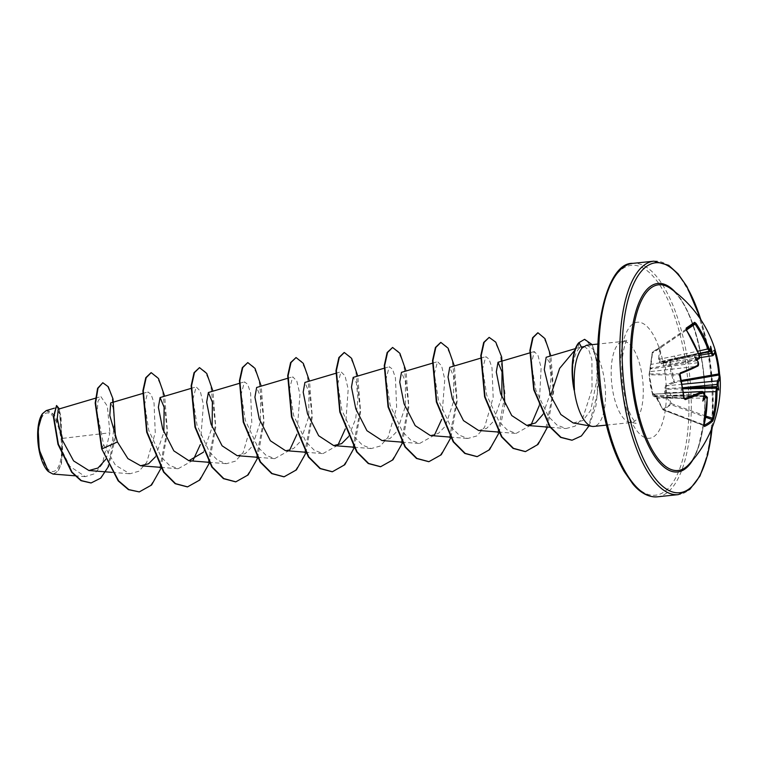 <?xml version="1.0" encoding="UTF-8"?>
<svg xmlns="http://www.w3.org/2000/svg" width="758" height="758" viewBox="0 0 758 758"><rect width="100%" height="100%" fill="white"/><g stroke="black" fill="none" stroke-linecap="round" stroke-linejoin="round"><path stroke-width="0.57" stroke-dasharray="3.79 2.84" d="M715.164 350.594L714.472 350.897L714.197 350.234A115.974 20.637 168.1 0 1 712.728 355.654L662.473 363.253L670.214 359.917L674.213 381.662L673.644 381.928L670.735 371.477L669.712 360.675L661.952 363.963L659.725 362.21L658.475 359.207L659.953 347.335L652.231 352.641L649.066 374.859L650.373 385.471L653.008 396.112L653.576 393.573L654.997 395.411L662.757 409.453L670.479 404.147L664.747 393.051L664.652 388.778L665.875 385.121L673.644 381.928A0.881 0.644 -111.7 0 0 674.43 382.667L666.652 385.803L682.342 384.268M681.101 380.478L674.222 381.729L674.43 382.667L681.319 381.482M683.309 392.35L665.695 392.549L671.446 403.607L670.479 404.147A0.881 0.749 -110 0 0 670.944 404.62L663.297 409.879A0.881 0.824 -146.6 0 1 662.757 409.453L657.499 398.187L707.138 398.139M705.291 395.903L706.693 398.035A115.974 103.732 57 0 1 703.585 424.745L703.86 425.39L663.193 409.898L663.174 409.292L703.585 424.745L703.86 425.39A0.881 0.767 65.1 0 1 704.059 425.503M701.084 355.151A93.376 35.673 -96 0 1 688.69 464.654C692.49 460.684 695.806 454.383 698.668 445.732L703.092 425.721C706.058 403.588 705.3 380.023 700.828 355.028C693.636 320.388 683.451 298.159 670.28 288.353A93.376 35.673 -96 0 1 701.084 355.151M719.55 373.76L719.806 375.816A0.881 0.862 159.3 0 0 719.759 375.57L719.759 375.57M39.748 449.333A29.448 11.247 84 0 0 55.343 470.671A29.448 11.247 84 0 0 60.413 435.13A29.448 11.247 84 0 0 44.807 413.792A29.448 11.247 84 0 0 39.748 449.333M48.105 471.334A31.561 12.062 84 0 0 61.815 438.806M52.965 474.053L57.911 471.561L61.512 463.725L62.421 438.389L109.91 432.771L102.283 464.152L94.608 473.741L85.284 476.63L69.821 466.322L58.195 442.899L53.752 418.786L55.978 407.7L59.721 413.944L61.171 432.212L54.661 415.403L46.266 410.571M574.1 390.086L573.834 388.456C571.286 369.98 572.868 356.819 578.572 348.964L581.632 346.586L584.001 346.321L578.828 347.733L581.623 346.586M573.171 422.945L582.902 420.529L590.728 410.353L597.418 377.077C597.503 363.66 595.627 354.005 591.808 348.13A40.752 15.567 -96 0 1 603.766 376.072A40.752 15.567 -96 0 1 593.704 426.432M61.512 434.524L61.01 415.839L58.271 409.216M105.656 459.471L112.288 441.791L114.505 422.433L113.255 407.87L110.668 402.943M155.409 456.866L163.851 432.306M203.438 452.194L212.126 427.256M237.159 455.662L245.279 453.587L252.234 446.367L260.477 421.694L260.638 396.974L256.64 387.48M285.434 450.631L293.564 448.537L300.528 441.308L308.752 416.654L308.913 391.924L304.915 382.439M348.509 436.693L355.663 418.937L357.975 398.443L356.355 382.724L353.19 377.399M381.994 440.55L390.114 438.465L397.078 431.226L405.303 406.572L405.464 381.824L401.465 372.358M430.269 435.499L438.38 433.424L445.353 426.185L453.578 401.532L453.739 376.773L449.74 367.317M478.544 430.459L486.589 428.422L493.505 421.325L501.777 397.012M542.899 414.465L549.237 396.595L551.075 376.972L549.361 362.182L546.158 357.274M584.001 346.321L588.786 349.959L591.913 359.605L592.036 389.432L582.855 417.904L575.057 426.167L565.98 428.535L557.035 425.096L548.565 416.663L535.859 390.171L531.377 363.584L534.248 351.56L537.981 355.341L541.136 367.763L539.175 405.814M530.988 425.058L516.046 433.443L507.31 430.023L499.039 421.609L486.721 395.202L482.609 368.691L485.821 356.648L489.043 359.084L491.98 367.744L493.174 397.4L484.618 427.161L476.896 435.926L467.771 438.484L459.045 435.073L450.764 426.65L438.446 400.233L434.334 373.732L437.546 361.689L441.601 365.82L444.785 379.407L441.677 419.411M434.429 435.149L419.496 443.525L410.76 440.104L402.479 431.681L390.162 405.265L386.059 378.763L389.271 366.73L392.483 369.155L395.43 377.825L396.624 407.491L388.077 437.233L380.355 446.007L371.221 448.565L362.485 445.145L354.204 436.722L341.886 410.305L337.784 383.804L340.996 371.771L345.023 375.845L348.197 389.195L345.307 428.867M337.879 445.23L322.946 453.606L314.21 450.186L305.929 441.772L293.621 415.365L289.509 388.854L292.721 376.811L296.785 380.961L299.96 394.52L296.852 434.542M289.603 450.271L274.671 458.647L265.935 455.226L257.663 446.832L245.346 420.415L241.233 393.904L244.446 381.852L247.658 384.287L250.595 392.928L251.798 422.594L243.252 452.365L235.52 461.129L226.396 463.697L217.65 460.267L209.388 451.863L197.071 425.446L192.958 398.935L196.17 386.893L200.226 391.043L203.4 404.601L200.302 444.624M193.053 460.343L178.121 468.738L169.375 465.308L161.103 456.894L148.795 430.478L144.683 403.976L147.895 391.933L151.107 394.368L154.045 403.019L155.248 432.685L146.701 462.437L138.979 471.211L129.845 473.778L115.406 465.147L103.666 444.794L97.09 412.447L97.99 401.304L100.871 396.605L107.323 406.099L109.91 432.771M115.491 437.385L108.716 466.113M59.38 408.875L61.464 434.334M102.396 382.771L107.522 386.267L112.089 397.059L115.443 432.325L107.75 467.383L100.122 478.402L90.932 482.969M56.177 405.558L60.138 412.921L61.474 434.211M101.695 448.84L103.666 444.794M61.171 432.212L61.265 431.709M586.559 345.25L591.808 348.13M161.009 468.264L167.48 432.212L164.675 396.207M209.284 463.223L215.755 427.171L212.951 391.166M257.559 458.173L264.03 422.13L261.226 386.125M305.834 453.132L312.305 417.089L309.501 381.084M354.27 447.656L360.59 411.774L357.776 376.044M402.384 443.051L408.856 406.999L406.051 370.994M450.972 437.148L457.15 401.427L454.326 365.953M498.935 432.97L504.913 404.402M547.522 427.067L553.7 391.346L550.876 355.872M589.089 425.835L595.911 405.966L598.488 382.79L597.181 361.301L592.188 344.644M139.084 491.933L150.075 486.2L158.924 472.518L167.148 430.212L162.449 389.138L156.982 376.811L151.031 372.69M187.359 486.892L198.397 481.122L207.266 467.326L215.433 424.764L210.601 383.671L205.067 371.515L199.098 367.668M235.624 481.851L246.663 476.081L255.541 462.285L263.708 419.724L258.876 378.63L253.343 366.474L247.373 362.627M283.909 476.81L294.947 471.04L303.816 457.245L311.983 414.683L307.151 373.59L301.618 361.433L295.658 357.587M332.184 471.77L343.175 466.037L352.025 452.346L360.249 410.05L355.549 368.975L350.082 356.648L344.132 352.527M380.459 466.729L391.498 460.949L400.366 447.154L408.534 404.592L403.701 363.508L398.168 351.342L392.199 347.496M428.734 461.688L439.725 455.956L448.575 442.274L456.799 399.968L452.1 358.885L446.633 346.558L440.682 342.445M477.009 456.648L488.048 450.868L496.916 437.072L505.084 394.52L500.252 353.427L494.718 341.271L488.758 337.414M525.285 451.607L536.171 445.979L544.974 432.543L553.321 390.853L548.953 349.817L543.619 337.12L537.754 332.8M571.883 440.227L581.102 435.888L588.758 425.75L597.38 394.065L596.679 360.751L593.372 347.913L584.409 339.357M61.152 434.618A31.561 12.062 84 0 0 42.277 413.953M714.86 349.125L715.23 350.48L714.87 349.211L714.197 350.224L670.205 359.908A0.881 0.644 -113.1 0 0 669.712 360.675L714.472 350.897L714.197 350.234A0.881 0.862 -21.9 0 0 714.86 349.125A116.846 20.788 -11.9 0 1 714.965 349.4M699.16 355.35L650.781 364.484L650.089 368.691A0.881 0.777 -164.9 0 0 650.07 368.843L649.701 372.15A0.881 0.862 -161.7 0 0 649.653 372.415M665.95 361.841A2.937 1.232 -101 0 1 665.609 365.356L697.208 359.586L696.507 360.078L697.322 360.931A116.059 100.748 59.9 0 1 697.91 362.741L697.256 366.294L650.355 371.581L650.516 368.9L650.62 368.17L698.44 358.96A116.059 17.87 164.8 0 1 697.531 359.472M683.83 397.997L653.008 396.121A0.881 0.862 -170.9 0 0 653.983 396.718A0.881 0.644 -86.4 0 1 653.216 396.093L649.312 375.039A0.881 0.654 -90.3 0 1 649.767 373.969A0.881 0.862 -169.2 0 0 649.066 374.859L679.547 374.897A116.486 75.222 70.2 0 1 682.105 386.457A116.486 75.222 70.2 0 1 683.83 397.997L684.483 398.613M683.337 392.559L654.533 394.132L653.983 396.718L684.256 398.604M701.936 391.526L703.632 393.639A116.059 100.748 59.9 0 1 703.727 395.486L702.818 401.058M710.454 351.437L710.085 350.84A116.059 17.87 164.8 0 1 709.668 351.248L660.294 361.519L660.616 361.954L699.283 355.331M698.203 362.675L650.07 368.843A0.881 0.881 0 0 1 650.089 368.691A0.881 0.777 -164.9 0 1 650.62 368.17L652.581 352.082L660.227 346.823L661.014 347.344L659.507 359.197L697.673 351.248M710.625 346.254L709.687 351.03L676.155 358.108A2.937 1.099 -101.6 0 1 675.984 358.183A2.937 1.099 -101.6 0 1 674.44 356.004M686.17 329.161A0.881 0.758 55.5 0 1 686.047 329.275L660.227 346.823A0.881 0.72 -124.4 0 0 659.953 347.335L661.014 347.344L686.464 329.995M695.095 324.111L694.442 323.505M686.047 329.275L686.085 330.299A115.974 103.732 57 0 1 698.8 355.445L698.44 358.96M680.144 373.722A115.974 20.637 168.1 0 1 679.888 373.817L679.547 374.897M704.021 395.913L655.452 395.524L670.839 395.458L703.992 393.696M703.812 396.472L671.569 396.008A2.937 1.137 -90.3 0 1 672.687 398.225M705.906 416.123L671.446 403.607L670.944 404.62L705.726 417.251M682.551 387.736L665.552 388.579L665.448 389.309L681.859 388.845A2.937 0.995 -91.1 0 0 681.186 392.388M697.066 360.647L665.458 366.417A2.937 1.364 -96.5 0 1 664.785 369.97M658.475 359.207L659.507 359.197L660.294 361.519A0.881 0.739 -90.3 0 0 659.725 362.21L660.616 361.954L662.473 363.253A0.881 0.663 -113.7 0 0 662.303 363.29L662.303 363.29A0.881 0.663 -113.7 0 0 661.952 363.963M678.012 360.884A2.937 0.9 -98.6 0 1 677.851 360.96A2.937 0.9 -98.6 0 1 676.619 358.742L698.762 353.967M699.492 357.7L662.473 363.253M669.125 393.355A2.937 1.336 -93.2 0 1 669.409 393.26A2.937 1.336 -93.2 0 1 670.839 395.458L703.576 395.809M654.533 394.056L655.007 395.477A0.881 0.881 0 0 0 655.661 395.951L655.661 395.951A0.881 0.862 -81.7 0 1 654.997 395.411L654.533 394.056L683.328 392.483M703.907 396.443L671.304 396.093A2.937 1.137 -90.3 0 1 671.569 396.008L704.04 395.828M657.499 398.187L655.774 395.96A0.881 0.862 -81.7 0 1 655.661 395.951L657.499 398.187M682.56 387.764L682.001 387.783A2.937 0.872 -95.5 0 1 682.029 384.912M665.875 385.121A0.881 0.663 -112.4 0 0 666.652 385.803L665.552 388.579L664.652 388.778A0.881 0.654 -137.2 0 0 665.448 389.309L665.695 392.549L664.747 393.051M679.888 373.817L649.767 373.969L650.355 371.581A0.881 0.862 -161.7 0 0 649.701 372.15L649.075 374.651A0.881 0.881 0 0 0 649.066 374.878L653.008 396.121A0.881 0.881 0 0 0 653.794 396.737L684.303 398.642M653.576 393.573A0.881 0.862 -163.6 0 0 654.533 394.132M686.492 330.033L652.752 353.02L652.231 352.641A0.881 0.853 -124.6 0 1 652.581 352.082L652.581 352.082A0.881 0.881 0 0 0 652.202 352.688L650.771 364.522M657.053 398.338L662.729 409.481A0.881 0.881 0 0 0 663.193 409.898L704.059 425.721M703.585 424.745L704.116 425.162M694.688 357.207L696.507 360.078M718.755 390.105L716.405 387.281M719.806 375.816A116.846 23.128 170.9 0 1 720.1 377.171M675.255 292.029A94.778 36.204 -96 0 1 700.932 354.877A94.778 36.204 -96 0 1 692.793 460.021M700.828 319.705A115.604 44.163 -96 0 1 708.247 349.855A115.604 44.163 -96 0 1 712.103 427.664M653.87 261.169A117.367 44.836 -96 0 1 707.242 349.599A117.367 44.836 -96 0 1 678.249 494.633M578.705 342.796L578.572 348.964M602.837 408.145A115.604 44.163 84 0 0 664.103 491.914A115.604 44.163 84 0 0 683.972 352.385A115.604 44.163 84 0 0 622.716 268.626A115.604 44.163 84 0 0 602.837 408.145M657.214 496.831A117.367 44.836 84 0 0 686.208 351.797A117.367 44.836 84 0 0 632.835 263.367M641.524 372.131A40.752 15.567 84 0 0 622.991 341.432A40.752 15.567 84 0 0 612.928 391.782A40.752 15.567 84 0 0 631.461 422.49A40.752 15.567 84 0 0 641.524 372.131M663.885 366.19A58.357 22.295 84 0 0 632.958 323.912A58.357 22.295 84 0 0 622.934 394.34A58.357 22.295 84 0 0 653.851 436.627A58.357 22.295 84 0 0 663.885 366.19M703.471 391.971L687.08 392.274M714.908 352.413A116.486 114.24 153.4 0 0 714.472 350.897M662.047 363.366L670.044 359.955A0.881 0.881 0 0 1 670.205 359.908L714.197 350.234M712.321 427.105L712.975 389.053L708.36 349.703L701.159 320.208M606.381 425.105L631.461 422.49L636.104 423.362L632.049 417.658C628.799 411.689 626.136 403.417 624.061 392.824C617.969 362.267 625.985 338.864 627.359 339.612L622.991 341.432L597.92 344.047M95.527 398.187L100.861 396.605M112.165 472.367L129.845 473.778M142.684 393.478L147.895 391.933M160.886 467.364L178.121 468.738M190.959 388.437L196.17 386.893M208.715 462.285L226.396 463.697M239.642 383.273L244.446 381.852M257.436 457.282L274.671 458.656M287.509 378.346L292.721 376.811M305.266 452.204L322.946 453.616M335.785 373.306L340.996 371.771M353.986 447.201L371.221 448.565M384.06 368.265L389.271 366.73M401.816 442.122L419.496 443.525M432.742 363.101L437.546 361.689M450.091 437.082L467.771 438.484M480.61 358.183L485.821 356.648M498.366 432.041L516.046 433.443M530.117 352.783L534.248 351.56M550.583 427.313L565.98 428.535M575.407 348.623L580.941 346.984M85.284 476.63L74.796 475.787M55.978 407.7L54.273 408.202M709.943 350.802L666.775 360.116L698.601 353.55"/><path stroke-width="1.14" d="M679.547 374.897L680.286 372.889A116.846 20.788 -11.9 0 0 697.786 365.299L698.241 362.798A116.931 101.506 -120.1 0 0 697.711 361.168A87.179 10.186 -131 0 0 694.688 357.207A87.179 52.264 -46.2 0 1 698.109 358.382A116.931 18.003 -15.2 0 0 698.933 357.928L699.16 355.35M699.189 355.445A116.846 104.519 -123 0 0 686.378 330.109L686.17 328.129L694.631 322.311A0.881 0.834 55.4 0 1 694.442 323.505L690.709 326.073L694.442 323.505M714.87 349.211L715.239 350.49A117.367 115.102 -26.6 0 1 717.997 362.002A117.367 115.102 -26.6 0 1 719.55 373.76L720.1 377.171A117.367 117.367 0 0 1 688.69 464.654L688.69 464.654A93.376 35.673 -96 0 1 635.555 400.186A93.376 35.673 -96 0 1 637.478 310.78A93.376 35.673 -96 0 1 670.28 288.353L670.28 288.353A117.367 117.367 0 0 1 714.965 349.4A116.846 20.788 -11.9 0 1 713.382 354.583A0.881 0.843 38.6 0 1 713.24 355.36L713.24 355.36A0.881 0.843 38.6 0 1 712.728 355.654L713.24 355.36C715.04 352.887 715.618 350.897 714.965 349.4M720.1 377.171A116.846 23.128 170.9 0 1 718.413 381.719L718.158 384.211L717.059 384.41L717.409 380.895A115.974 22.948 -9.1 0 0 718.792 375.03L718.755 373.997A116.486 114.24 153.4 0 0 714.908 352.413M718.158 384.211A116.931 109.294 49.3 0 1 718.224 385.879A87.179 57.257 -46.8 0 1 718.755 390.105A87.179 5.192 -133.7 0 0 717.826 388.674A116.931 25.791 174.2 0 1 717.466 389.081L717.002 391.583A116.846 106.859 53.9 0 1 713.714 418.596L712.861 420.69A117.367 39.482 -165.1 0 1 704.409 426.508L704.011 425.266A116.846 104.519 -123 0 0 707.148 398.357L706.153 396.851A116.931 25.791 174.2 0 1 705.319 397.268A87.179 69.499 -139.9 0 1 702.818 401.058A87.179 25.706 -74 0 0 704.097 395.591A116.931 101.506 -120.1 0 0 704.011 393.933L702.818 392.436A116.846 23.128 170.9 0 1 685.232 399.58L683.801 398.329A117.367 75.791 -109.8 0 0 682.058 386.703A117.367 75.791 -109.8 0 0 679.49 375.049M42.277 413.953A31.561 12.062 84 0 0 42.135 414.162A31.561 12.062 84 0 0 38.999 449.845A31.561 12.062 84 0 0 48.105 471.334L52.965 474.053L74.796 475.787M61.815 438.806A31.561 12.062 84 0 0 61.152 434.618M62.421 438.389L61.512 434.524M54.273 408.202L46.266 410.571L42.41 413.764L38.127 428.933L39.255 449.901L48.503 471.703M606.381 425.105L593.704 426.432A40.752 15.567 -96 0 1 591.96 426.356A40.752 15.567 -96 0 1 575.17 395.723A40.752 15.567 -96 0 1 574.242 389.754L574.1 390.086A39.283 15.008 -96 0 1 573.797 388.522A39.283 15.008 -96 0 1 578.705 342.796L584.607 339.328L578.705 342.796M575.502 349.4L559.622 368.388L550.649 395.667L560.873 414.531L573.171 422.945L591.96 426.356M95.527 398.187L58.262 409.206L57.257 418.53L62.118 439.659L73.602 460.902L88.904 470.519L97.99 468.018L105.656 459.471M142.684 393.478L110.668 402.943L109.796 415.517L117.433 441.952L127.903 458.618L140.609 465.753L148.559 463.782L155.409 456.866M163.851 432.306L164.116 407.236L160.09 397.562L158.375 407.273L162.705 429.028L173.838 450.868L188.884 460.712L203.438 452.194M212.126 427.256L212.392 402.176L208.365 392.521L206.65 402.233L210.98 423.997L222.103 445.808L237.159 455.662L257.436 457.282M287.509 378.346L256.64 387.48L254.925 397.183L259.255 418.956L270.379 440.768L285.434 450.631L305.266 452.204M335.785 373.306L304.915 382.439L303.2 392.132L307.53 413.906L318.654 435.727L333.719 445.59L341.659 443.61L348.509 436.693M384.06 368.265L353.19 377.399L351.475 387.101L355.796 408.846L366.938 430.696L381.994 440.55L401.816 442.122M432.742 363.101L401.465 372.358L399.75 382.06L404.071 403.815L415.204 425.645L430.269 435.499L450.091 437.082M480.61 358.183L449.74 367.317L448.025 377.02L452.355 398.784L463.489 420.614L478.544 430.459L498.366 432.041M501.777 397.012L502.042 371.932L498.015 362.267L496.3 371.96L500.631 393.743L511.754 415.564L526.819 425.418L535.574 422.917L542.899 414.465M575.407 348.623L546.158 357.274L544.282 369.648L550.649 395.667M539.175 405.814L530.988 425.058M441.677 419.411L434.429 435.149M345.307 428.867L337.879 445.23M296.852 434.542L289.603 450.271M200.302 444.624L193.053 460.343M117.433 441.952L102.103 448.802L95.584 402.962L97.99 388.267L102.804 382.733L108.252 386.732L112.989 398.888L115.491 437.385M108.716 466.113L100.805 478.09L91.131 482.95L81.352 480.61L72.076 472.215L58.375 444.254L53.799 416.815L56.575 405.521L59.38 408.875M101.695 448.84L118.191 480.885L128.443 489.64L139.282 491.914L128.841 489.602L118.599 480.847L101.695 448.84L95.186 403.01L97.593 388.304L102.804 382.733M90.932 482.969L80.954 480.657L71.669 472.253L57.978 444.302L53.401 416.862L56.575 405.521M574.242 389.754L574.441 389.735C573.323 370.292 575.824 356.421 581.936 348.121L586.559 345.25M139.282 491.914L151.572 485.016L161.009 468.264M164.675 396.207L158.498 378.517L151.23 372.661L146.18 377.683L143.281 390.777L147.099 432.098L163.974 472.054L175.543 483.642L187.558 486.873L199.847 479.975L209.284 463.223M212.951 391.166L206.763 373.467L199.506 367.621L194.455 372.642L191.556 385.737L195.374 427.057L212.24 467.013L223.818 478.592L235.833 481.832L248.122 474.934L257.559 458.173M261.226 386.125L255.039 368.426L247.781 362.58L242.731 367.602L239.831 380.696L243.65 422.017L260.525 461.973L272.094 473.551L284.108 476.791L296.397 469.894L305.834 453.132M309.501 381.084L303.323 363.385L296.056 357.539L291.006 362.561L288.106 375.655L291.925 416.976L308.8 456.932L320.369 468.52L332.383 471.751L344.795 464.72L354.27 447.656M357.776 376.044L351.598 358.344L344.331 352.498L339.281 357.511L336.381 370.605L340.2 411.926L357.075 451.891L368.644 463.47L380.658 466.71L392.947 459.812L402.384 443.051M406.051 370.994L399.873 353.304L392.606 347.458L387.556 352.479L384.657 365.574L388.475 406.894L405.35 446.85L416.919 458.429L428.933 461.669L441.222 454.772L450.659 438.01M454.326 365.953L448.149 348.263L440.881 342.417L435.831 347.439L432.932 360.524L436.75 401.854L453.625 441.81L465.194 453.388L477.208 456.629L489.497 449.731L498.935 432.97M504.913 404.402L501.654 356.923L495.76 342.152L489.156 337.376L484.106 342.389L481.207 355.483L485.025 396.813L501.9 436.769L513.469 448.348L525.484 451.588L538.009 444.434L547.522 427.067M550.876 355.872L544.936 338.608L537.953 332.781L533.016 337.708L530.278 350.423L534.163 389.754L550.223 426.82L561.005 437.328L572.082 440.209L581.377 435.964L589.089 425.835M592.188 344.644L584.607 339.328M151.031 372.69L145.773 377.721L142.883 390.815L146.692 432.136L163.567 472.101L175.145 483.68L187.359 486.892M199.506 367.621L194.048 372.68L191.158 385.775L194.967 427.095L211.842 467.051L223.411 478.639L235.624 481.851M247.781 362.58L242.323 367.639L239.433 380.734L243.242 422.054L260.117 462.02L271.696 473.598L283.909 476.81M296.056 357.539L290.598 362.599L287.708 375.693L291.517 417.014L308.392 456.979L319.971 468.558L332.184 471.77M344.132 352.527L338.873 357.558L335.984 370.653L339.792 411.973L356.667 451.929L368.246 463.517L380.459 466.729M392.606 347.458L387.149 352.517L384.259 365.612L388.068 406.932L404.943 446.888L416.512 458.467L428.734 461.688M440.682 342.445L435.424 347.477L432.534 360.571L436.343 401.892L453.218 441.848L464.796 453.436L477.009 456.648M489.156 337.376L483.699 342.436L480.809 355.53L484.618 396.851L501.502 436.807L513.071 448.395L525.285 451.607M537.754 332.8L532.618 337.746L529.88 350.461L533.755 389.801L549.815 426.868L560.607 437.375L571.883 440.227M574.441 389.735A39.283 15.008 -96 0 1 579.112 342.758L581.936 348.121M694.631 322.311L696.081 323.439L686.464 329.995M696.081 323.439A116.846 106.859 53.9 0 1 709.052 348.671L710.246 350.149A0.881 0.834 46.2 0 1 710.057 351.039L710.057 351.039A0.881 0.834 46.2 0 1 709.668 351.248L710.331 350.774M710.246 350.149A116.931 18.003 -15.2 0 0 710.625 349.779A87.179 22.427 -70.3 0 0 710.625 346.254A87.179 72.777 -136.3 0 1 711.847 351.456A116.931 109.294 49.3 0 1 712.387 353.076L713.382 354.583M697.531 359.472L698.109 358.382L696.507 360.078M703.225 396.339L704.362 396.368A116.059 25.601 -5.8 0 0 705.291 395.903L704.04 395.828M704.087 425.276A116.486 39.189 14.9 0 0 712.255 419.619L712.596 418.549A115.974 106.054 -126.1 0 0 715.865 391.734L716.518 388.191A116.059 25.601 -5.8 0 0 716.926 387.736L716.405 387.281L717.134 386.277A116.059 108.47 -130.7 0 0 717.059 384.41L682.551 387.736M681.906 384.306L717.409 380.895A0.881 0.843 -142.9 0 1 718.413 381.719M712.728 355.654L711.326 353.512A116.059 108.47 -130.7 0 0 710.729 351.721L709.687 351.03M684.256 398.604L683.83 397.997L684.483 398.613A0.881 0.578 70.6 0 1 685.232 399.58M709.668 351.248L707.972 349.144A115.974 106.054 -126.1 0 0 695.095 324.111M684.483 398.613A115.974 22.948 -9.1 0 0 701.936 391.526L683.328 392.483M682.029 384.912A2.937 0.872 -95.5 0 1 682.342 384.268M698.44 358.96A0.881 0.739 -119.2 0 0 698.649 358.894L698.649 358.894A0.881 0.739 -119.2 0 0 698.933 357.928M686.378 330.109L686.18 329.114L690.709 326.073M686.17 328.129A0.881 0.758 55.5 0 1 686.17 329.161M680.144 373.722A115.974 20.637 168.1 0 0 697.256 366.294A0.881 0.72 -116.6 0 0 697.474 366.228L697.474 366.228A0.881 0.72 -116.6 0 0 697.786 365.299M709.052 348.671L697.673 351.248M679.888 373.817A0.881 0.578 -111 0 0 680.021 373.798L680.021 373.798A0.881 0.578 -111 0 0 680.286 372.889M710.625 349.779L710.085 350.84M710.729 351.721L711.847 351.456M712.387 353.076L699.283 355.331M683.337 392.559L701.936 391.526A0.881 0.72 64.3 0 1 702.818 392.436M681.101 380.478L719.55 373.779L715.164 350.594M705.319 397.268L704.362 396.368M704.021 395.913L705.291 395.903A0.881 0.749 63.2 0 1 706.153 396.851M719.759 375.57A0.881 0.862 159.3 0 0 718.792 375.03L681.319 381.482M705.594 395.818C707.157 396.889 707.707 397.704 707.242 398.253L704.011 425.266M704.059 425.503A0.881 0.767 65.1 0 1 704.409 426.508M718.224 385.879L717.134 386.277M705.726 417.251L712.255 419.619A0.881 0.815 43 0 1 712.861 420.69M705.906 416.123L713.714 418.596M716.926 387.736L717.826 388.674M717.466 389.081A0.881 0.834 -137.3 0 0 716.518 388.191L682.74 388.826L716.822 387.66M703.471 391.971L717.002 391.583M692.793 460.021A94.778 36.204 -96 0 1 634.418 400.594A94.778 36.204 -96 0 1 637.999 305.104A94.778 36.204 -96 0 1 675.255 292.029M712.103 427.664A115.604 44.163 -96 0 1 673.35 492.207A115.604 44.163 -96 0 1 627.112 405.615A115.604 44.163 -96 0 1 641.457 271.156A115.604 44.163 -96 0 1 700.828 319.705M657.214 496.831L678.249 494.633A117.367 44.836 -96 0 1 624.876 406.203A117.367 44.836 -96 0 1 653.87 261.169L632.835 263.367A117.367 44.836 84 0 0 603.842 408.401A117.367 44.836 84 0 0 657.214 496.831C646.868 497.589 638.227 490.54 632.996 484.154L624.204 471.571C614.738 455.046 607.584 433.955 602.724 408.297C588.312 337.518 606.163 261.823 632.835 263.367M687.08 392.274L683.309 392.35M682.56 387.764L716.973 386.608M710.454 351.437L698.762 353.967M690.699 326.073L686.17 329.19M684.303 398.642L680.021 373.798L697.474 366.228C698.469 365.943 698.772 364.769 698.364 362.694C698.592 363.755 698.592 363.755 698.364 362.694L698.023 361.623M678.249 494.633L689.742 489.479L699.975 476.015L707.764 454.667L712.321 427.105M88.904 470.519L112.165 472.367M140.609 465.753L160.886 467.364M160.09 397.562L190.959 388.437M188.884 460.712L208.715 462.285M208.365 392.521L239.642 383.273M333.719 445.59L353.986 447.201M498.015 362.267L530.117 352.783M526.819 425.418L550.583 427.313M586.559 345.231L597.92 344.047M701.159 320.208L687.004 286.657L678.031 273.78L668.67 265.309L653.87 261.169M698.601 353.55L709.535 351.314M699.492 357.7L712.605 355.729M697.928 359.292L698.649 358.894C699.606 358.6 699.814 357.416 699.293 355.35L686.492 330.033M704.191 394.927L704.135 393.809C704.589 393.241 703.964 392.454 702.249 391.441"/></g></svg>
